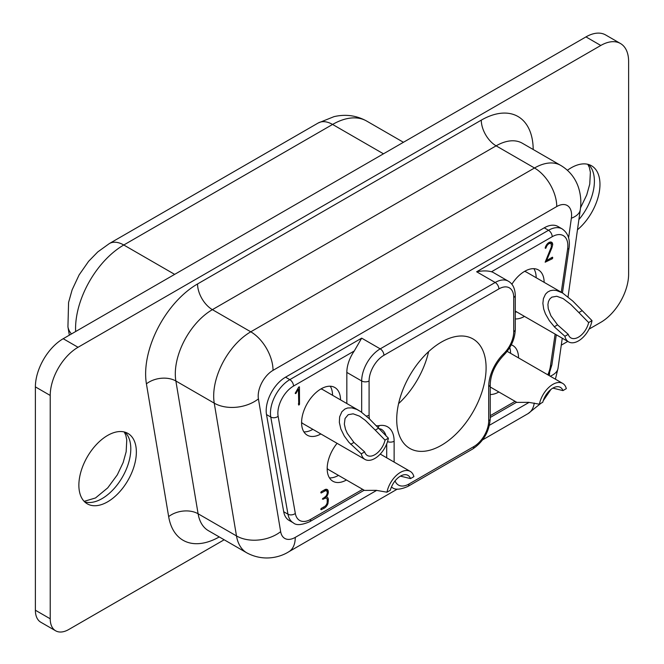 <?xml version="1.0" encoding="UTF-8"?>
<svg xmlns="http://www.w3.org/2000/svg" width="664" height="664" viewBox="0 0 664 664"><rect width="100%" height="100%" fill="white"/><g stroke="black" fill="none" stroke-linecap="round" stroke-linejoin="round"><path stroke-width="1" d="M589.059 329.112L600.795 322.339A39.342 22.709 -60 0 0 628.617 274.157L628.617 61.528A39.342 22.709 120 0 0 620.466 43.517L605.634 34.951A39.342 22.709 120 0 0 585.963 36.902L600.795 45.467L78.037 347.28L63.205 338.715L585.963 36.902M620.466 43.517A39.342 22.709 120 0 0 600.795 45.467M107.618 435.443A40.653 23.472 -60 0 1 127.945 433.434A40.653 23.472 -60 0 1 134.169 466.004A40.653 23.472 -60 0 1 107.618 501.826A40.653 23.472 -60 0 1 87.291 503.843A40.653 23.472 -60 0 1 81.058 471.266A40.653 23.472 -60 0 1 107.618 435.443M567.405 170.283A40.653 23.472 -60 0 1 571.223 167.785A40.653 23.472 -60 0 1 591.541 165.776A40.653 23.472 -60 0 1 598.82 194.32A40.653 23.472 -60 0 1 577.464 229.769M567.778 341.396L561.271 345.156M224.175 539.774L68.765 629.505A26.228 15.139 120 0 1 55.651 630.8A26.228 15.139 120 0 1 50.223 618.798L50.223 395.453A39.342 22.709 -60 0 1 78.037 347.28M50.223 395.453L35.383 386.888L35.383 610.233A26.228 15.139 120 0 0 40.819 622.234L55.651 630.8M35.383 386.888A39.342 22.709 -60 0 1 63.205 338.715M398.599 403.612A63.205 36.487 120 0 0 428.595 351.654M396.715 419.49A63.205 36.487 120 0 0 409.812 448.424A63.205 36.487 120 0 0 458.517 431.492A63.205 36.487 120 0 0 486.098 367.889A63.205 36.487 120 0 0 473.009 338.955A63.205 36.487 120 0 0 424.304 355.887A63.205 36.487 120 0 0 396.715 419.49M283.702 511.728L287.968 514.193A27.373 15.803 -60 0 0 293.314 522.834L289.048 520.377A27.373 15.803 -60 0 1 283.702 511.728L266.513 414.585A27.373 15.803 -60 0 1 285.545 377.177L544.239 227.827A27.373 15.803 -60 0 1 557.926 226.466L562.192 228.931A27.373 15.803 -60 0 0 548.505 230.283L476.644 271.775L495.186 282.482L380.215 348.857L361.672 338.15L354.252 350.999L293.521 386.066A5.246 3.029 -120 0 0 289.811 379.642A27.373 15.803 -60 0 0 270.779 417.05L266.513 414.585M488.696 416.577L488.696 386.639A5.246 3.029 0 0 0 490.231 384.498L490.231 418.718A5.246 3.029 180 0 1 488.696 420.86L488.696 386.639A31.474 18.169 -60 0 1 503.719 353.671A20.982 12.11 120 0 0 513.729 331.685L513.729 297.472A20.982 12.11 -60 0 0 498.896 288.906L383.925 355.281A20.982 12.11 -60 0 0 369.084 380.978A5.246 3.029 0 0 1 361.672 380.978L346.832 372.413A26.228 15.139 -60 0 1 354.252 350.999M320.778 509.338L321.152 508.483L324.837 506.358A3.702 2.133 120 0 0 327.169 502.631L327.252 499.677A4.009 2.316 120 0 0 326.456 498.324A4.009 2.316 120 0 0 325.567 498.141L322.405 499.145L325.858 496.207A4.233 2.44 120 0 0 327.252 492.63A4.042 2.332 120 0 0 326.422 490.887A4.042 2.332 120 0 0 325.41 490.721L321.152 493.028L320.778 492.605L321.185 491.767L324.903 489.617A5.246 3.029 -60 0 1 327.227 489.517A5.246 3.029 -60 0 1 328.091 490.58L328.331 491.974A5.627 3.254 -60 0 1 327.103 495.9L326.397 496.904A5.818 3.361 -60 0 1 327.128 497.153A5.818 3.361 -60 0 1 328.331 499.677L327.974 503.495A5.702 3.287 -60 0 1 324.547 508.026L321.135 509.744L320.778 509.338M299.439 386.855L299.505 404.293L298.767 405.082L298.426 389.112L295.961 393.395L295.189 393.329L298.758 387.012L299.439 386.855M337.088 443.328A27.539 15.894 120 0 0 327.178 468.635A27.539 15.894 120 0 0 332.88 481.242A27.539 15.894 120 0 0 346.45 479.989M340.532 399.886A27.539 15.894 120 0 0 334.83 387.51A27.539 15.894 120 0 0 313.607 394.889A27.539 15.894 120 0 0 301.589 422.594A27.539 15.894 120 0 0 307.291 435.202A27.539 15.894 120 0 0 320.861 433.957M346.832 372.413L346.832 403.529M325.285 496.68A5.818 3.361 -60 0 1 325.534 497.792M325.385 489.418L325.551 490.364A5.627 3.254 -60 0 1 325.551 490.389M324.547 508.026L323.252 507.271M327.974 503.495L327.095 502.988M328.331 501.137L327.252 500.515M328.331 499.677L327.02 498.921M326.397 496.904L325.584 496.431M327.103 495.9L326.356 495.469M328.331 491.974L325.551 490.364M328.091 490.58L325.875 489.302M324.837 490.904L323.758 490.281M325.41 490.721L324.198 490.024M323.318 499.22L322.563 498.78M323.8 498.938L322.837 498.382M324.289 498.631L323.318 498.066M325.567 498.141L324.364 497.444M299.505 404.293L298.426 403.671M295.712 393.619L295.189 393.312M295.961 393.395L295.297 393.013M298.426 389.112L297.754 388.731M299.257 404.774L298.426 404.293M329.485 477.922A27.539 15.894 120 0 0 338.474 475.391M327.178 468.469A19.671 11.354 120 0 0 328.838 469.821L364.486 490.406L376.272 490.339L386.963 492.198L390.349 490.239A15.081 8.707 120 0 1 407.97 475.382A15.081 8.707 120 0 1 410.51 478.603L413.896 476.652A19.671 11.354 120 0 0 410.261 471.407A19.671 11.354 120 0 0 396.773 475.059A19.671 11.354 120 0 0 386.963 492.198M400.409 476.121L410.51 478.603M303.896 431.882A27.539 15.894 120 0 0 312.885 429.351M332.556 395.279A27.539 15.894 120 0 0 330.249 386.232M301.589 422.428A19.671 11.354 120 0 0 303.249 423.79L365.001 459.438A19.671 11.354 120 0 0 378.679 455.62A19.671 11.354 120 0 0 388.39 438.174L369.209 418.652L360.618 411.555L356.834 409.414L351.845 407.862L347.687 407.97L344.882 409.041L341.869 411.738L339.636 416.826L339.337 422.329L340.848 429.01L344.301 436.041L348.949 442.357L361.282 453.827A19.671 11.354 120 0 0 365.001 459.438M358.975 410.535L322.92 389.718A19.671 11.354 120 0 0 320.911 388.963M388.39 438.174L385.037 440.107L375.251 430.123L378.497 428.247M350.683 444.299L353.929 442.431L347.313 433.368L345.496 429.284L344.342 424.122L345.056 418.486L348.202 414.709L353.14 413.821L359.498 416.137L365.324 420.353L375.251 430.123M353.929 442.431L364.636 451.885L361.282 453.827M364.636 451.885A15.081 8.707 120 0 0 367.3 455.462A15.081 8.707 120 0 0 385.037 440.107M551.17 243.829A4.208 2.432 120 0 0 550.896 243.622A4.208 2.432 120 0 0 548.887 243.771A4.216 2.432 120 0 0 546.331 247.008L545.65 248.369L545.161 248.079L545.451 247.008A5.818 3.361 -60 0 1 548.912 242.509L549.41 242.277A5.569 3.22 -60 0 1 551.643 242.277A5.569 3.22 -60 0 1 552.423 243.107L552.722 244.535L551.884 247.838L546.547 260.587L552.423 257.192L552.332 258.736L545.161 262.197L551.369 246.867L551.17 243.829M490.231 394.524A27.539 15.894 120 0 0 498.88 391.984M518.551 357.921A27.539 15.894 120 0 0 512.849 345.537A27.539 15.894 120 0 0 511.288 344.823M515.272 318.919A27.539 15.894 120 0 0 524.477 316.396M544.14 282.333A27.539 15.894 120 0 0 538.438 269.957A27.539 15.894 120 0 0 511.861 284.267M562.449 292.899L569.073 247.805A5.246 2.424 -171.6 0 1 567.596 249.183A22.128 12.774 -60 0 0 552.207 236.708L491.476 271.775A26.228 15.139 -60 0 1 493.468 272.613L508.3 281.179C512.699 283.661 515.015 288.375 515.272 295.331A5.246 3.029 180 0 1 513.729 297.472L513.729 327.402M549.775 242.144L549.908 243.049M548.887 243.771L547.958 243.24M552.332 258.736L551.037 257.989M552.697 258.155L551.726 257.599M552.722 257.499L552.307 257.258M546.547 260.587L545.883 260.205M551.884 247.838L551.145 247.415M552.722 244.535L549.933 242.933M552.423 243.107L550.539 242.011M545.65 248.369L545.161 248.087M546.115 247.73L545.376 247.298M546.331 247.008L545.617 246.593M490.231 387.751A27.539 15.894 120 0 0 490.912 387.386M510.583 353.314A27.539 15.894 120 0 0 509.761 347.562M552.846 388.116L562.939 390.598L566.326 388.639A19.671 11.354 120 0 0 562.698 383.402A19.671 11.354 120 0 0 549.203 387.054A19.671 11.354 120 0 0 539.392 404.193L528.702 402.334L516.899 402.392L490.231 386.996M539.392 404.193L542.779 402.235A15.081 8.707 120 0 1 560.399 387.378A15.081 8.707 120 0 1 562.939 390.598M515.272 312.445A27.539 15.894 120 0 0 516.501 311.798M536.172 277.726A27.539 15.894 120 0 0 533.864 268.671M554.299 326.746L557.544 324.87L568.251 334.332L564.898 336.266L554.731 327.219L549.352 320.671L545.443 313.873L543.683 308.976L542.878 303.365L543.409 298.617L545.484 294.185L547.651 292.036L550.331 290.674L553.344 290.176L556.532 290.508L562.582 292.982L526.535 272.165A19.671 11.354 120 0 0 524.527 271.402M564.898 336.266A19.671 11.354 120 0 0 568.616 341.885A19.671 11.354 120 0 0 582.295 338.067A19.671 11.354 120 0 0 592.006 320.612L572.824 301.091L562.582 292.982M592.006 320.612L588.653 322.555L578.867 312.561L582.112 310.686M557.544 324.87L550.929 315.815L548.24 308.602L547.924 304.535L548.423 301.63L549.726 299.032L551.817 297.157L556.756 296.26L563.114 298.576L570.7 304.361L578.867 312.561M568.251 334.332A15.081 8.707 120 0 0 570.915 337.91A15.081 8.707 120 0 0 588.653 322.555M491.476 271.775C487.509 270.638 482.562 270.638 476.644 271.775M219.261 536.935A73.43 42.396 120 0 1 168.656 516.609L146.42 383.842A73.43 42.396 -60 0 1 197.557 283.951L481.284 120.142A73.43 42.396 120 0 1 533.2 149.508M124.965 432.156A40.653 23.472 -60 0 1 127.795 465.339A40.653 23.472 -60 0 1 102.057 498.614A40.653 23.472 -60 0 1 84.701 501.901M75.638 331.535A68.184 39.367 -60 0 1 123.778 244.999L332.581 124.442A68.184 39.367 -60 0 1 366.677 121.064C356.485 115.445 345.604 113.967 334.033 116.64L318.164 123.014A28.851 16.658 60 0 1 332.581 124.442L383.46 153.816M174.649 274.365L123.778 244.999A28.851 16.658 60 0 0 109.352 243.563L97.791 251.905L88.611 261.317L79.116 274.913L72.144 289.803L68.575 302.444L67.935 326.829A28.851 19.297 -9.5 0 0 71.48 333.934M369.084 380.978L369.084 415.199A20.982 12.11 120 0 0 369.491 418.926M376.098 425.699A20.982 12.11 120 0 0 379.102 425.616A31.474 18.169 -60 0 1 394.125 441.245L394.125 462.094M488.696 420.86A20.982 12.11 -60 0 1 473.864 446.557L408.958 484.023A20.982 12.11 -60 0 1 395.055 480.91M369.084 415.199A5.246 3.029 180 0 1 366.379 416.029M379.102 425.616A5.246 3.851 79.8 0 1 377.99 427.716M383.925 355.281A5.246 3.029 -120 0 0 380.215 348.857A26.228 15.139 -60 0 0 361.672 380.978L361.672 412.269M146.42 383.842A20.982 14.035 170.5 0 1 175.869 380.995L214.248 403.156A31.474 21.049 -9.5 0 0 258.421 398.89L280.656 531.665A20.982 12.11 120 0 0 295.264 537.384L376.687 490.372M489.451 425.267L529.117 402.367M549.269 375.65L549.643 373.035M568.633 237.695L571.364 218.215A20.982 12.11 120 0 0 556.756 206.545L273.028 370.354A31.474 18.169 -120 0 0 250.776 331.809A52.448 30.287 -60 0 0 214.248 403.156L236.484 535.931A52.448 30.287 120 0 0 246.784 552.83C263.575 561.885 280.025 557.32 288.749 551.792L397.338 489.094M258.421 398.89A20.982 12.11 -60 0 1 273.028 370.354M295.264 537.384A31.474 18.169 60 0 1 288.749 551.792M534.254 403.048A31.474 18.169 60 0 1 528.005 413.655L482.645 439.842M556.756 206.545A31.474 18.169 -120 0 0 534.503 168A52.448 30.287 120 0 1 560.723 165.402L522.344 143.241A52.448 30.287 120 0 0 496.116 145.839L212.389 309.648A52.448 30.287 -60 0 0 175.869 380.995L198.104 513.77L236.484 535.931A31.474 21.049 -9.5 0 0 280.656 531.665M481.284 120.142A20.982 12.11 60 0 0 496.116 145.839L534.503 168L250.776 331.809L212.389 309.648A20.982 12.11 60 0 1 197.557 283.951M560.723 165.402C569.048 170.374 574.866 177.437 578.178 186.592C580.743 194.095 581.44 201.814 580.278 209.741A31.474 14.741 -172 0 1 571.364 218.215M168.656 516.609A20.982 14.035 170.5 0 1 198.104 513.77A52.448 30.287 120 0 0 208.396 530.669L246.784 552.83M550.24 376.214A31.474 14.741 8 0 0 558.042 368.188L555.403 379.194M285.545 377.177L289.811 379.642L361.672 338.15M293.314 522.834C296.169 525.523 301.605 525.158 309.623 521.738A5.246 3.029 -120 0 0 310.702 519.339A22.128 12.774 -60 0 1 295.322 513.446A5.246 3.527 170 0 1 287.968 514.193L270.779 417.05A5.246 3.527 170 0 0 278.133 416.303A22.128 12.774 -60 0 1 293.521 386.066M310.702 519.339L362.652 489.343M295.322 513.446L278.133 416.303M391.42 487.052L392.133 487.467A26.228 15.139 -60 0 1 391.436 487.019M498.896 288.906A5.246 3.029 -120 0 0 495.186 282.482A26.228 15.139 -60 0 1 508.3 281.179M513.729 331.685A5.246 3.029 0 0 0 515.272 329.543L515.272 295.331M490.231 418.718C489.285 431.608 483.467 441.693 472.776 448.955A5.246 3.029 -120 0 0 473.864 446.557M408.958 484.023A5.246 3.029 60 0 1 407.87 486.43L472.776 448.955M394.125 441.245A5.246 3.029 180 0 1 387.535 441.635M386.705 443.925L386.705 457.811M378.729 428.487L381.277 429.234A26.228 15.139 -60 0 1 386.05 435.974M503.719 353.671A5.246 1.876 45.7 0 1 503.669 355.281C511.039 347.621 514.907 339.047 515.272 329.543M544.239 227.827L548.505 230.283A5.246 3.029 -120 0 1 552.207 236.708M490.231 415.689L515.09 401.338M555.121 334.092L550.414 366.171A22.128 12.774 -60 0 1 547.808 374.811M567.596 249.183L561.271 292.218M548.663 375.301L551.892 364.793A5.246 2.424 -171.6 0 1 550.414 366.171M588.57 164.498A40.653 23.472 -60 0 1 578.892 219.585M35.383 610.233L50.223 618.798M124.21 431.957L125.795 435.202L126.774 439.966L126.152 451.777L123.147 462.584L117.304 474.86L107.734 487.866L95.5 497.967L84.145 501.345M403.43 142.287L366.677 121.064M580.278 209.741L568.052 296.825M562.25 338.208L558.042 368.188M550.913 389.461L543.218 400.749M540.952 403.289L528.005 413.655M309.623 521.738L364.187 490.231M324.555 489.816L326.422 490.887M324.596 497.245L326.456 498.324M392.133 487.467C395.063 490.065 400.309 489.717 407.87 486.43M490.231 384.498C490.63 374.197 495.103 364.453 503.669 355.281M548.954 242.493L550.896 243.622M515.272 311.084L568.616 341.885M569.073 247.805C570.227 239.256 567.936 232.964 562.192 228.931M551.892 364.793L556.299 334.772M490.231 417.465L516.625 402.226M109.352 243.563L318.164 123.014M67.935 326.829L69.33 335.179M587.814 164.298L589.391 167.544L590.379 172.308L589.756 184.111L586.744 194.925L580.51 207.873M380.248 454.076L410.261 471.407M507.171 351.347L562.698 383.402"/></g></svg>
